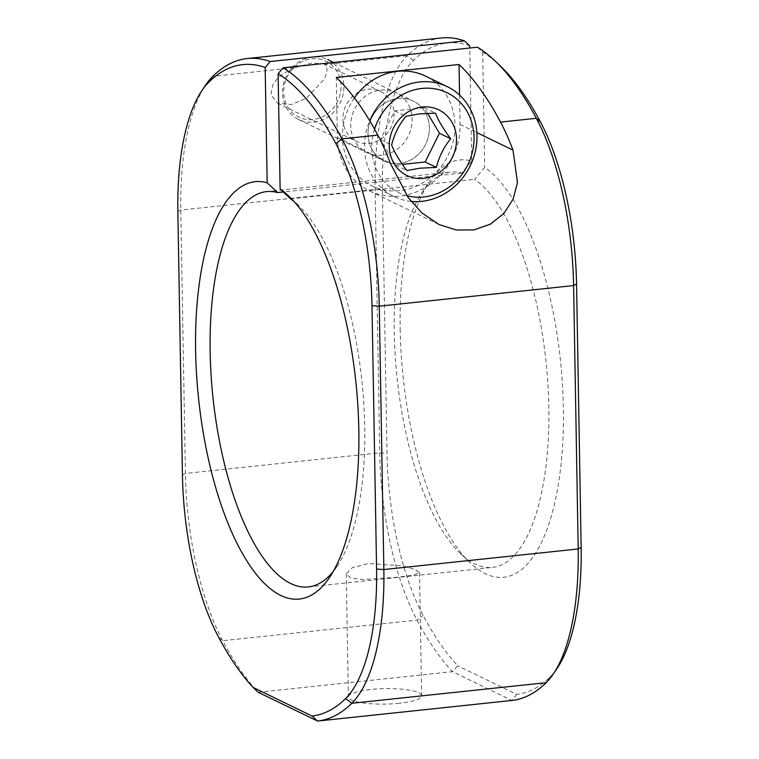 <?xml version="1.0" encoding="UTF-8"?>
<svg xmlns="http://www.w3.org/2000/svg" width="759" height="759" viewBox="0 0 759 759"><rect width="100%" height="100%" fill="white"/><g stroke="black" fill="none" stroke-linecap="round" stroke-linejoin="round"><path stroke-width="0.57" stroke-dasharray="3.79 2.85" d="M399.281 703.261A36.641 7.751 179 0 1 348.39 696.999A36.641 7.751 179 0 1 370.781 689.457A36.641 7.751 179 0 1 421.672 695.718A36.641 7.751 179 0 1 399.281 703.261M397.08 577.314L362.698 579.525L350.677 577.941L346.246 573.889L352.261 567.694L368.58 563.51L403.057 565.92L415.116 569.487L419.518 572.609L413.437 575.199L397.08 577.314M342.916 119.059A27.76 25.038 115.8 0 0 356.379 141.335A27.76 25.038 115.8 0 0 394.054 113.641A27.76 25.038 115.8 0 0 380.582 91.365A27.76 25.038 115.8 0 0 342.916 119.059M441.567 37.95A333.116 125.52 -96 0 0 407.156 55.739L324.729 64.477C327.935 67.428 327.641 72.484 323.856 79.638L306.133 98.49L291.095 104.562L277.604 103.177L270.897 94.941L272.718 85.065C276.75 77.883 284.264 72.058 295.251 67.598L212.824 76.336M400.173 329.14A209.863 79.078 -96 0 0 469.992 562.704A209.863 79.078 -96 0 0 563.387 408.2A209.863 79.078 -96 0 0 484.688 167.369L474.65 179.342A198.763 74.894 84 0 1 548.842 407.185A198.763 74.894 84 0 1 492.496 567.409A198.763 74.894 84 0 1 460.39 553.52A198.763 74.894 84 0 1 394.263 332.319A198.763 74.894 84 0 1 422.118 192.406A198.763 74.894 84 0 1 450.609 172.103A198.763 74.894 84 0 1 461.7 173.061L471.737 161.088A209.863 79.078 -96 0 0 429.585 181.41A209.863 79.078 -96 0 0 400.173 329.14M333.097 571.688A198.763 74.894 -96 0 0 336.882 566.612A198.763 74.894 -96 0 0 364.737 426.7A198.763 74.894 -96 0 0 298.61 205.49A198.763 74.894 -96 0 0 293.847 201.315M461.7 173.061L283.24 191.97M429.395 127.74A33.311 30.037 115.8 0 0 398.143 98.433A33.311 30.037 115.8 0 0 368.03 134.239A33.311 30.037 115.8 0 0 399.281 163.546A33.311 30.037 115.8 0 0 429.395 127.74M459.565 95.046L460.077 124.485A66.621 60.084 -64.2 0 1 369.671 190.955A66.621 60.084 -64.2 0 1 337.338 137.493L336.294 77.494M413.427 60.426L407.156 55.739A177.663 66.944 -96 0 0 375.145 189.465L379.737 452.838A177.663 66.944 -96 0 0 417.004 620.122A333.116 125.52 -96 0 0 452.478 671.668L457.753 665.823A327.565 123.432 84 0 1 423.114 615.397A172.113 64.857 84 0 1 387.014 453.341L382.413 189.968A172.113 64.857 84 0 1 413.427 60.426A327.565 123.432 84 0 1 469.726 45.834M557.021 668.527A172.113 64.857 84 0 1 550.133 676.914A327.565 123.432 84 0 1 516.68 694.371L457.753 665.823M516.68 694.371L511.917 700.453L452.478 671.668L258.145 692.265A333.116 125.52 84 0 1 222.672 640.71A177.663 66.944 84 0 1 185.405 473.436L180.803 210.053A177.663 66.944 84 0 1 205.708 84.999M477.468 47.219L482.677 52.115A327.565 123.432 84 0 1 500.181 65.805M290.545 198.849L474.65 179.342M471.737 161.088L469.764 48.035M482.677 52.115L484.688 167.369M324.729 64.477L323.524 63.728L311.617 63.035L295.251 67.598M382.005 155.178A33.311 30.037 -64.2 0 1 350.753 125.88A33.311 30.037 -64.2 0 1 380.866 90.074A33.311 30.037 -64.2 0 1 412.118 119.372A33.311 30.037 -64.2 0 1 382.005 155.178M354.415 97.949A61.071 55.075 115.8 0 0 372.09 185.955A61.071 55.075 115.8 0 0 399.756 190.67A61.071 55.075 115.8 0 0 453.398 140.32A61.071 55.075 115.8 0 0 425.334 76.023M427.564 113.328L424.224 107.74L394.699 110.861L380.411 139.561L395.648 165.12L402.412 164.399M395.648 165.12L406.871 170.557M424.224 107.74L435.457 113.176M411.084 201.382A61.071 55.075 -64.2 0 1 394.111 196.619A61.071 55.075 -64.2 0 1 369.737 120.804M374.548 129.134A55.521 50.066 115.8 0 0 406.871 195.699M394.699 110.861L405.923 116.307M380.411 139.561L391.635 144.997M313.78 122.133A33.311 30.037 115.8 0 0 343.049 94.666A33.311 30.037 115.8 0 0 327.736 59.6A33.311 30.037 115.8 0 0 312.642 57.029A33.311 30.037 115.8 0 0 283.382 84.496A33.311 30.037 115.8 0 0 298.695 119.561A33.311 30.037 115.8 0 0 313.78 122.133M398.143 98.433A33.311 30.037 -64.2 0 1 413.228 101.013A33.311 30.037 -64.2 0 1 428.541 136.079A33.311 30.037 -64.2 0 1 399.281 163.546A33.311 30.037 -64.2 0 1 384.187 160.974A33.311 30.037 -64.2 0 1 368.883 125.899A33.311 30.037 -64.2 0 1 398.143 98.433M311.816 58.775A31.091 28.036 -64.2 0 1 340.99 86.128A31.091 28.036 -64.2 0 1 312.879 119.543A31.091 28.036 -64.2 0 1 283.714 92.2A31.091 28.036 -64.2 0 1 311.816 58.775M460.077 124.485L476.861 132.616M337.338 137.493L390.268 163.128M550.133 676.914L546.176 682.683M177.853 211.647L180.803 210.053L375.145 189.465L382.413 189.968M182.445 475.02L185.405 473.436L379.737 452.838L387.014 453.341M218.554 637.067L222.672 640.71L417.004 620.122L423.114 615.397M346.246 573.889L348.39 696.999M277.604 103.177L356.379 141.335M460.39 553.52L469.992 562.704M422.118 192.406L429.585 181.41M308.391 586.916L492.496 567.409M266.504 191.61L450.609 172.103M336.882 566.612L329.415 577.599M298.61 205.49L289.008 196.306M369.671 190.955L439.006 224.531M323.524 63.728L380.582 91.365M419.518 572.609L421.672 695.718M394.111 196.619L372.09 185.955M333.647 62.466L413.228 101.013M298.695 119.561L384.187 160.974"/><path stroke-width="1.14" d="M283.24 191.97L277.595 192.577A198.763 74.894 -96 0 0 266.504 191.61A198.763 74.894 -96 0 0 210.158 351.825A198.763 74.894 -96 0 0 308.391 586.916A198.763 74.894 -96 0 0 333.097 571.688M293.847 201.315A198.763 74.894 -96 0 0 290.545 198.849L280.128 189.048A209.863 79.078 84 0 1 289.008 196.306A209.863 79.078 84 0 1 358.827 429.879A209.863 79.078 84 0 1 329.415 577.599A209.863 79.078 84 0 1 244.142 556.47A209.863 79.078 84 0 1 195.613 350.819A209.863 79.078 84 0 1 267.177 182.767L277.595 192.577M459.565 95.046L459.034 64.487L336.294 77.494A333.116 125.52 -96 0 1 377.792 135.102A177.663 66.944 84 0 1 390.268 163.128L408.086 197.416L421.957 212.975L439.006 224.531L456.311 229.996L473.967 229.892L490.399 224.161L503.919 213.459L513.169 199.029L517.486 182.634L512.999 150.121A177.663 66.944 -96 0 0 500.532 122.095L536.328 118.3A333.116 125.52 -96 0 0 495.38 61.213A333.116 125.52 -96 0 0 477.468 47.219L283.135 67.817A333.116 125.52 84 0 1 341.996 138.897A177.663 66.944 84 0 1 379.263 306.181L383.855 569.554A177.663 66.944 84 0 1 351.844 703.27A333.116 125.52 84 0 1 317.575 721.05L312.12 716.041A327.565 123.432 -96 0 0 345.573 698.593A172.113 64.857 -96 0 0 376.587 569.051L371.986 305.678A172.113 64.857 -96 0 0 335.886 143.622A327.565 123.432 -96 0 0 278.117 73.794L283.135 67.817M459.034 64.487A333.116 125.52 84 0 1 500.532 122.095M201.979 90.492L205.708 84.999A177.663 66.944 84 0 1 212.824 76.336A333.116 125.52 84 0 1 247.225 58.547A333.116 125.52 84 0 1 270.185 61.545L265.166 67.513A327.565 123.432 -96 0 0 208.867 82.105A172.113 64.857 -96 0 0 201.979 90.492A172.113 64.857 -96 0 0 177.853 211.647L182.445 475.02A172.113 64.857 -96 0 0 218.554 637.067A327.565 123.432 -96 0 0 253.193 687.502L258.145 692.265L317.575 721.05L511.917 700.453A333.116 125.52 -96 0 0 546.176 682.683A177.663 66.944 -96 0 0 553.292 674.02A177.663 66.944 -96 0 0 578.197 548.956L573.595 285.583A177.663 66.944 -96 0 0 536.328 118.3L540.446 121.943A172.113 64.857 84 0 1 576.555 283.999L581.147 547.372A172.113 64.857 84 0 1 557.021 668.527L553.292 674.02M495.38 61.213L500.181 65.805A327.565 123.432 84 0 1 540.446 121.943M469.764 48.035L469.726 45.834L464.517 40.948A333.116 125.52 -96 0 0 441.567 37.95L247.225 58.547M253.193 687.502L312.12 716.041M270.185 61.545L464.517 40.948M267.177 182.767L265.166 67.513M278.117 73.794L280.128 189.048M405.923 116.307C399.025 124.732 394.263 134.296 391.635 144.997C394.5 152.388 399.576 160.908 406.871 170.557L419.964 168.185L436.397 167.426C438.949 156.895 443.711 147.331 450.694 138.736C443.484 129.239 438.398 120.719 435.457 113.176L419.025 113.926L405.923 116.307M422.27 107.038A36.498 32.912 115.8 0 0 389.272 146.269A36.498 32.912 115.8 0 0 423.513 178.365A36.498 32.912 115.8 0 0 456.51 139.144A36.498 32.912 115.8 0 0 422.27 107.038M406.871 195.699A55.521 50.066 115.8 0 0 423.835 196.96A55.521 50.066 115.8 0 0 474.033 137.284A55.521 50.066 115.8 0 0 421.947 88.442A55.521 50.066 115.8 0 0 374.548 129.134M369.737 120.804A61.071 55.075 -64.2 0 1 419.689 81.972A61.071 55.075 -64.2 0 1 447.355 86.697A61.071 55.075 -64.2 0 1 475.419 150.984A61.071 55.075 -64.2 0 1 421.776 201.334A61.071 55.075 -64.2 0 1 411.084 201.382M447.355 86.697L425.334 76.023A61.071 55.075 115.8 0 0 397.669 71.308A61.071 55.075 115.8 0 0 354.415 97.949M402.412 164.399L425.173 161.99L439.461 133.299L427.564 113.328M425.173 161.99L436.397 167.426M439.461 133.299L450.694 138.736M476.861 132.616L512.999 150.121M581.147 547.372L578.197 548.956L383.855 569.554L376.587 569.051M576.555 283.999L573.595 285.583L379.263 306.181L371.986 305.678M377.792 135.102L341.996 138.897L335.886 143.622M546.176 682.683L351.844 703.27L345.573 698.593M208.867 82.105L212.824 76.336M327.736 59.6L333.647 62.466"/></g></svg>
